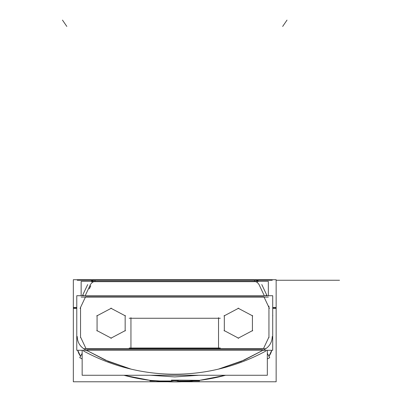 <?xml version="1.0" encoding="UTF-8"?>
<svg xmlns="http://www.w3.org/2000/svg" width="402" height="402" viewBox="0 0 402 402"><rect width="100%" height="100%" fill="white"/><g stroke="black" fill="none" stroke-linecap="round" stroke-linejoin="round"><path stroke-width="0.6" d="M177.372 380.99L199.523 380.99M276.149 308.274L276.149 381.784L181.513 381.784L276.149 381.784L276.149 308.344L272.712 308.344M76.772 308.344L73.335 308.344L73.335 381.784L167.971 381.784L73.335 381.784L73.335 279.707L276.149 279.707L276.149 308.078L272.712 308.078M77.712 350.283A16.527 16.527 180 0 0 80.551 356.267A16.527 16.527 0 0 1 77.712 350.283L80.551 356.267A16.527 16.527 180 0 1 77.712 350.283A16.527 16.527 -0 0 0 80.551 356.267A16.527 16.527 0 0 1 77.712 350.283A16.527 16.527 180 0 0 80.551 356.267A16.527 16.527 180 0 1 77.712 350.283A16.527 16.527 180 0 0 80.551 356.267A16.527 16.527 180 0 1 77.712 350.283A16.527 16.527 -0 0 0 80.551 356.267L77.712 350.283M123.866 375.262A198.322 198.322 0 0 0 149.951 380.342A198.322 198.322 0 0 1 123.866 375.262A198.322 198.322 0 0 0 149.951 380.342A198.322 198.322 0 0 1 123.866 375.262A198.322 198.322 0 0 0 149.951 380.342A198.322 198.322 0 0 1 123.866 375.262A198.322 198.322 0 0 0 149.951 380.342A198.322 198.322 0 0 1 123.866 375.262A198.322 198.322 0 0 0 149.951 380.342A198.322 198.322 0 0 1 123.866 375.262L149.951 380.342L123.866 375.262A198.317 198.317 0 0 0 225.607 375.262M199.533 380.99L199.533 380.342L225.617 375.262L199.533 380.342A198.322 198.322 0 0 0 225.617 375.262A198.322 198.322 0 0 1 199.533 380.342L199.533 380.99L199.533 380.342A198.322 198.322 0 0 0 225.617 375.262A198.322 198.322 0 0 1 199.533 380.342A198.322 198.322 0 0 0 225.617 375.262A198.322 198.322 0 0 1 199.533 380.342A198.322 198.322 0 0 0 225.617 375.262A198.322 198.322 0 0 1 199.533 380.342A198.322 198.322 0 0 0 225.617 375.262A198.322 198.322 0 0 1 199.533 380.342L178.046 380.116A196.563 196.563 0 0 1 171.438 380.116A196.563 196.563 0 0 0 178.046 380.116A196.563 196.563 0 0 1 171.438 380.116A196.563 196.563 0 0 0 178.046 380.116A196.563 196.563 0 0 1 171.438 380.116M268.933 356.267A16.527 16.527 180 0 0 271.772 350.283L268.933 356.267A16.527 16.527 -0 0 0 271.772 350.283A16.527 16.527 0 0 1 268.933 356.267A16.527 16.527 180 0 0 271.772 350.283A16.527 16.527 180 0 1 268.933 356.267A16.527 16.527 180 0 0 271.772 350.283A16.527 16.527 0 0 1 268.933 356.267A16.527 16.527 -0 0 0 271.772 350.283A16.527 16.527 180 0 1 268.933 356.267L271.772 350.283A16.527 16.527 180 0 1 268.933 356.267M149.961 380.99L149.951 380.342M267.335 353.338L269.707 357.679A198.317 198.317 0 0 1 267.335 358.956L269.707 357.685L267.335 358.956M82.149 358.956L79.777 357.679L82.149 358.956A198.317 198.317 0 0 1 79.777 357.679L82.149 353.338M76.772 295.726L76.772 350.283L272.712 350.283L272.712 295.726L76.772 295.726M86.058 348.725L80.541 337.042L86.058 348.725L80.541 337.042L86.058 348.725L80.541 337.042L80.541 307.435L84.41 299.244M85.581 296.776L263.908 296.776M269.395 308.389L264.049 297.078L268.943 307.435L268.943 337.042L263.426 348.725L268.943 337.042L263.426 348.725L268.943 337.042L268.943 307.435L264.049 297.078L268.943 307.435L268.943 337.042L263.426 348.725M262.717 349.237L86.767 349.237M130.946 348.604L130.946 317.665M129.193 318.263L220.291 318.263M218.537 317.665L218.537 348.604M220.291 348.011L129.193 348.011M172.111 380.99L149.951 380.99M97.068 315.469L97.068 330.972M111.394 308.198L96.787 315.932M125.444 315.932L110.831 308.198M125.163 330.972L125.163 315.469M110.831 338.243L125.444 330.509M96.787 330.509L111.394 338.243M252.697 315.932L238.09 308.198M252.416 330.972L252.416 315.469M238.09 338.243L252.697 330.509M224.04 330.509L238.652 338.243M224.321 315.469L224.321 330.972M238.652 308.198L224.04 315.932M171.126 380.784L178.357 380.784M83.46 350.931A190.628 190.628 0 0 0 266.023 350.931M199.533 380.342L178.046 380.116L199.533 380.342M150.584 375.262L174.744 376.93L198.9 375.262L174.744 376.93L150.584 375.262L174.739 376.93L198.9 375.262L174.739 376.93L150.584 375.262L174.739 376.93L198.9 375.262M77.239 336.519C77.42 342.921 80.636 347.589 86.892 350.524M86.892 351.021L87.304 350.283M80.541 334.484L80.541 337.585M276.149 308.344L276.149 308.078M73.4 307.535L76.576 307.535M76.576 308.078L76.576 308.344M73.4 308.344L73.4 308.078M76.772 308.078L73.335 308.078M272.244 336.519C272.064 342.921 268.848 347.589 262.596 350.524M268.943 337.585L268.943 334.484M266.762 295.083L265.395 295.726M269.28 308.148L268.013 305.47M261.782 284.551L267.064 295.726M260.054 286.726L258.908 284.304M268.335 295.726L268.335 281.355L81.149 281.355L81.149 295.726M268.335 297.078L81.149 297.078M85.802 294.4L90.485 284.495C91.983 282.365 93.475 281.415 94.967 281.656L254.516 281.656C256.009 281.415 257.501 282.365 258.999 284.495L264.31 295.726L258.999 284.495C257.501 282.365 256.009 281.415 254.516 281.656C256.009 281.415 257.501 282.365 258.999 284.495C257.501 282.365 256.009 281.415 254.516 281.656L94.967 281.656L254.516 281.656C256.009 281.415 257.501 282.365 258.999 284.495M82.722 295.083L84.088 295.726M82.42 295.726L87.701 284.551M91.777 280.892L90.842 281.355A8.261 8.261 0 0 1 95.279 280.259M85.179 295.726L90.485 284.495C91.983 282.365 93.475 281.415 94.967 281.656L254.516 281.656L254.516 280.249L254.516 281.656M94.967 281.355L94.967 280.249L94.967 281.355M91.777 281.923L91.777 280.264M257.707 281.923L257.707 280.264M95.018 281.656L91.842 281.656L91.842 280.249M95.018 280.249L95.018 280.792M91.777 280.249L257.707 280.249M254.205 280.259A8.261 8.261 0 0 1 258.642 281.355L257.707 280.892L258.642 281.355M262.37 350.619L241.13 361.428L218.447 369.126L241.13 361.428L262.37 350.619L244.049 360.162L218.447 369.126L244.049 360.162L262.37 350.619L244.049 360.162L218.447 369.126M131.037 369.126L108.354 361.428L87.118 350.619L108.354 361.428L131.037 369.126L105.435 360.162L87.118 350.619L105.435 360.162L131.037 369.126L105.435 360.162L87.118 350.619M265.863 348.725L83.621 348.725M267.335 350.283L267.335 375.262L82.149 375.262L82.149 350.283M149.951 280.249L77.234 280.249L149.951 280.249M272.249 280.249L199.533 280.249L272.249 280.249M282.656 26.442L287.008 20.1M276.149 280.249L339.524 280.249L276.149 280.249M80.541 337.042L80.541 307.435L85.435 297.078L80.541 307.435L80.541 337.042L80.541 307.435L85.435 297.078L80.088 308.389M90.485 284.495C91.983 282.365 93.475 281.415 94.967 281.656C93.475 281.415 91.983 282.365 90.485 284.495C91.983 282.365 93.475 281.415 94.967 281.656M66.827 26.442L62.476 20.1M73.335 307.535L76.772 307.535M272.712 307.535L276.149 307.535M268.943 337.65L268.943 306.088M268.943 337.042L268.943 307.435L264.049 297.078M272.842 315.686L272.712 315.409M90.772 285.797L89.355 288.787M199.523 380.347L174.744 381.9L149.961 380.347L174.744 381.9L199.523 380.347"/></g></svg>
